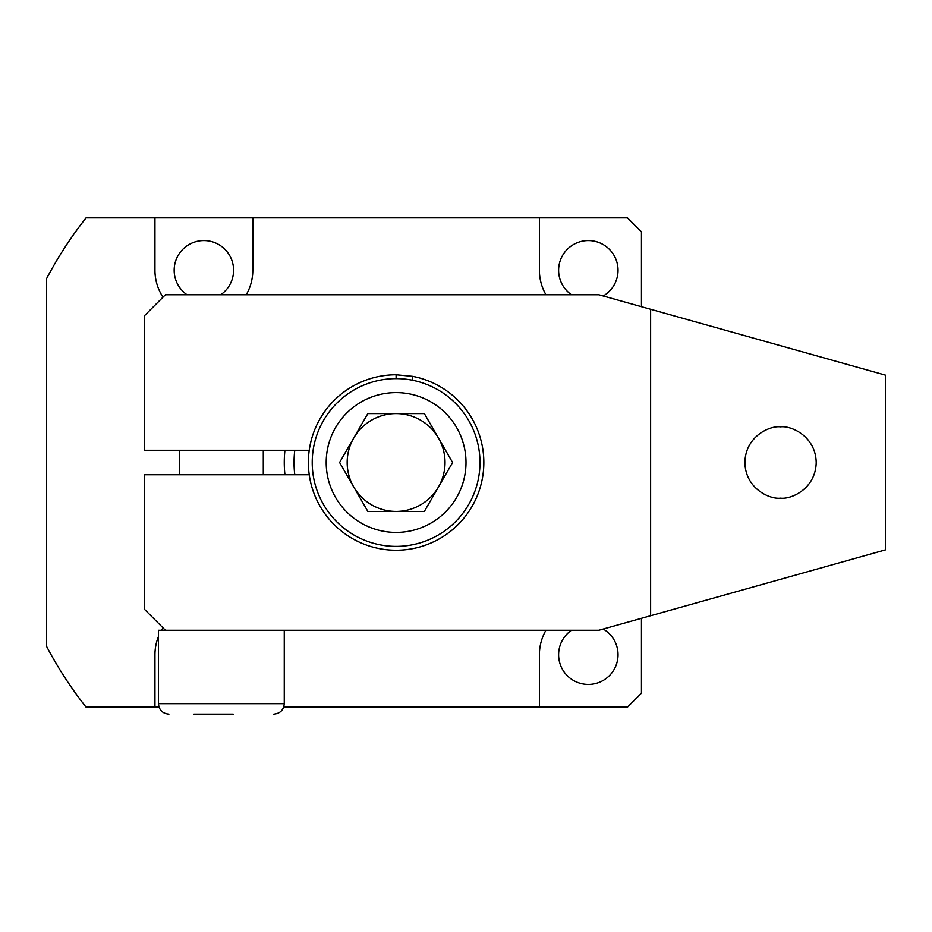 <?xml version="1.0" encoding="UTF-8"?>
<svg xmlns="http://www.w3.org/2000/svg" width="932" height="932" viewBox="0 0 932 932"><rect width="100%" height="100%" fill="white"/><g stroke="black" fill="none" stroke-linecap="round" stroke-linejoin="round"><path stroke-width="1.4" d="M187.017 294.745A29.707 29.707 0 0 1 203.875 240.573A29.707 29.707 0 0 1 220.733 294.745M571.467 294.745A29.707 29.707 0 0 1 588.325 240.573A29.707 29.707 0 0 1 603.225 295.98M603.225 629.03A29.707 29.707 0 0 1 588.325 684.438A29.707 29.707 0 0 1 571.467 630.265M641.449 306.71L641.449 231.835L627.469 217.855L86.07 217.855A394.935 394.935 0 0 0 46.6 278.598L46.6 646.412A394.935 394.935 0 0 0 86.07 707.155L159.034 707.155M158.44 636.568A48.93 48.93 0 0 0 154.945 654.73L154.945 707.155M162.995 627.83A48.93 48.93 0 0 0 161.504 630.265M283.666 707.155L627.469 707.155L641.449 693.175L641.449 618.3M545.954 630.265A48.93 48.93 0 0 0 539.395 654.73L539.395 707.155M539.395 217.855L539.395 270.28A48.93 48.93 0 0 0 545.954 294.745M246.246 294.745A48.93 48.93 0 0 0 252.805 270.28L252.805 217.855M154.945 217.855L154.945 270.28A48.93 48.93 0 0 0 162.995 297.18M353.729 438.04A48.93 48.93 0 0 0 353.729 486.97A48.93 48.93 0 0 1 396.1 413.575A48.93 48.93 0 0 1 438.471 486.97A48.93 48.93 0 0 0 438.471 438.04M284.936 474.738A111.84 111.84 0 0 1 284.936 450.273M294.78 450.273A102.066 102.066 0 0 0 294.78 474.738M780.55 426.856C790.977 425.423 815.71 436.118 816.199 462.505C815.71 488.892 790.977 499.587 780.55 498.154C770.123 499.587 745.39 488.892 744.901 462.505C745.39 436.118 770.123 425.423 780.55 426.856M309.238 474.738L144.46 474.738L144.46 609.295L165.43 630.265L598.81 630.265L885.4 549.88L885.4 375.13L650.618 309.273L650.618 615.737M650.618 309.273L598.81 294.745L165.43 294.745L144.46 315.715L144.46 450.273L309.238 450.273M233.233 714.145L193.891 714.145M284.26 630.265L284.26 703.66L158.44 703.66L158.44 630.265L165.43 630.265M412.643 376.353L396.1 374.781A87.725 87.725 0 0 0 308.375 462.505A87.725 87.725 0 0 0 396.1 550.23A87.725 87.725 0 0 0 412.643 376.353L412.643 380.268M396.1 374.781L396.1 378.625M312.22 462.505A83.88 83.88 0 0 1 396.1 378.625A83.88 83.88 0 0 1 479.98 462.505A83.88 83.88 0 0 1 396.1 546.385A83.88 83.88 0 0 1 312.22 462.505A83.88 83.88 0 0 0 396.1 546.385A83.88 83.88 0 0 0 479.98 462.505M438.471 486.97A48.93 48.93 0 0 1 353.729 486.97M367.849 511.435L339.598 462.505L367.849 413.575L424.351 413.575L452.603 462.505L424.351 511.435L367.849 511.435M466 462.505A69.9 69.9 0 0 0 396.1 392.605A69.9 69.9 0 0 0 326.2 462.505A69.9 69.9 0 0 0 396.1 532.405A69.9 69.9 0 0 0 466 462.505M284.26 703.66C283.643 710.033 280.148 713.528 273.775 714.145M263.29 450.273L263.29 474.738M179.41 450.273L179.41 474.738M158.44 703.66C159.057 710.033 162.552 713.528 168.925 714.145"/></g></svg>
